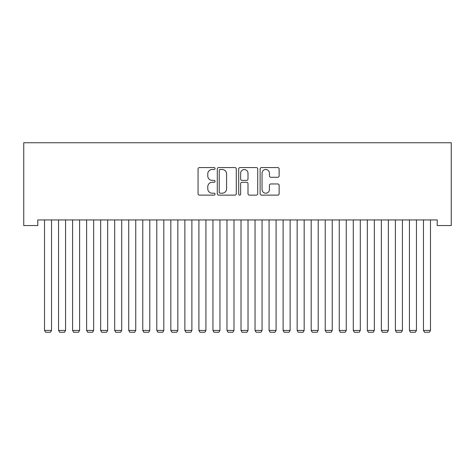 <?xml version="1.0" encoding="UTF-8"?>
<svg xmlns="http://www.w3.org/2000/svg" width="475" height="475" viewBox="0 0 475 475"><rect width="100%" height="100%" fill="white"/><g stroke="black" fill="none" stroke-linecap="round" stroke-linejoin="round"><path stroke-width="0.71" d="M215.044 168.536A0.962 0.962 0 0 0 214.083 167.568L199.441 167.568A1.377 1.377 0 0 0 198.063 168.946L198.063 193.747A1.377 1.377 0 0 0 199.441 195.124L214.083 195.124A0.962 0.962 0 0 0 215.044 194.156A0.962 0.962 0 0 0 214.083 193.194L212.188 193.194A4.406 4.406 0 0 1 207.777 188.789L207.777 186.717A4.406 4.406 0 0 1 212.188 182.311L214.083 182.311A0.962 0.962 0 0 0 215.044 181.349A0.962 0.962 0 0 0 214.083 180.381L212.188 180.381A4.406 4.406 0 0 1 207.777 175.976L207.777 173.909A4.406 4.406 0 0 1 212.188 169.498L214.083 169.498A0.962 0.962 0 0 0 215.044 168.536M277.762 177.282A1.377 1.377 0 0 0 279.14 175.904L279.14 168.946A1.377 1.377 0 0 0 277.762 167.568L261.505 167.568A1.377 1.377 0 0 0 260.128 168.946L260.128 193.747A1.377 1.377 0 0 0 261.505 195.124L277.762 195.124A1.377 1.377 0 0 0 279.14 193.747L279.14 185.339A1.377 1.377 0 0 0 277.762 183.962L270.803 183.962A1.377 1.377 0 0 0 269.426 185.339L269.426 189.507A3.687 3.687 0 0 1 265.739 193.194A3.687 3.687 0 0 1 262.058 189.507L262.058 173.185A3.687 3.687 0 0 1 265.739 169.498A3.687 3.687 0 0 1 269.426 173.185L269.426 175.904A1.377 1.377 0 0 0 270.803 177.282L277.762 177.282M437.214 219.943L37.786 219.943L37.786 225.554L23.75 225.554L23.75 142.749L451.25 142.749L451.25 225.554L437.214 225.554L437.214 219.943M236.295 168.946A1.377 1.377 0 0 0 234.917 167.568L218.66 167.568A1.377 1.377 0 0 0 217.283 168.946L217.283 193.747A1.377 1.377 0 0 0 218.66 195.124L234.917 195.124A1.377 1.377 0 0 0 236.295 193.747L236.295 168.946M240.083 167.568L256.34 167.568A1.377 1.377 0 0 1 257.717 168.946L257.717 193.747A1.377 1.377 0 0 1 256.34 195.124L249.381 195.124A1.377 1.377 0 0 1 248.003 193.747L248.003 183.688A1.377 1.377 0 0 0 246.626 182.311L242.013 182.311A1.377 1.377 0 0 0 240.635 183.688L240.635 194.156A0.962 0.962 0 0 1 239.667 195.124A0.962 0.962 0 0 1 238.705 194.156L238.705 168.946A1.377 1.377 0 0 1 240.083 167.568M220.174 169.498A0.962 0.962 0 0 0 219.213 170.466L219.213 192.232A0.962 0.962 0 0 0 220.174 193.194L222.175 193.194A4.406 4.406 0 0 0 226.581 188.789L226.581 173.909A4.406 4.406 0 0 0 222.175 169.498L220.174 169.498M248.003 173.256A3.687 3.687 0 0 0 244.316 169.569A3.687 3.687 0 0 0 240.635 173.256L240.635 179.004A1.377 1.377 0 0 0 242.013 180.381L246.626 180.381A1.377 1.377 0 0 0 248.003 179.004L248.003 173.256M51.538 219.943L51.538 330.422L44.519 330.422L44.519 219.943M51.538 330.422L50.487 332.251L45.576 332.251L44.519 330.422M65.574 219.943L65.574 330.422L58.556 330.422L58.556 219.943M65.574 330.422L64.523 332.251L59.607 332.251L58.556 330.422M79.61 219.943L79.61 330.422L72.592 330.422L72.592 219.943M79.61 330.422L78.553 332.251L73.643 332.251L72.592 330.422M93.646 219.943L93.646 330.422L86.628 330.422L86.628 219.943M93.646 330.422L92.589 332.251L87.679 332.251L86.628 330.422M107.677 219.943L107.677 330.422L100.658 330.422L100.658 219.943M107.677 330.422L106.626 332.251L101.715 332.251L100.658 330.422M121.713 219.943L121.713 330.422L114.695 330.422L114.695 219.943M121.713 330.422L120.662 332.251L115.746 332.251L114.695 330.422M135.749 219.943L135.749 330.422L128.731 330.422L128.731 219.943M135.749 330.422L134.692 332.251L129.782 332.251L128.731 330.422M149.785 219.943L149.785 330.422L142.767 330.422L142.767 219.943M149.785 330.422L148.728 332.251L143.818 332.251L142.767 330.422M163.816 219.943L163.816 330.422L156.797 330.422L156.797 219.943M163.816 330.422L162.765 332.251L157.854 332.251L156.797 330.422M177.852 219.943L177.852 330.422L170.834 330.422L170.834 219.943M177.852 330.422L176.801 332.251L171.885 332.251L170.834 330.422M191.888 219.943L191.888 330.422L184.87 330.422L184.87 219.943M191.888 330.422L190.837 332.251L185.921 332.251L184.87 330.422M205.924 219.943L205.924 330.422L198.906 330.422L198.906 219.943M205.924 330.422L204.868 332.251L199.957 332.251L198.906 330.422M219.955 219.943L219.955 330.422L212.937 330.422L212.937 219.943M219.955 330.422L218.904 332.251L213.993 332.251L212.937 330.422M233.991 219.943L233.991 330.422L226.973 330.422L226.973 219.943M233.991 330.422L232.94 332.251L228.024 332.251L226.973 330.422M248.027 219.943L248.027 330.422L241.009 330.422L241.009 219.943M248.027 330.422L246.976 332.251L242.06 332.251L241.009 330.422M262.063 219.943L262.063 330.422L255.045 330.422L255.045 219.943M262.063 330.422L261.007 332.251L256.096 332.251L255.045 330.422M276.094 219.943L276.094 330.422L269.076 330.422L269.076 219.943M276.094 330.422L275.043 332.251L270.132 332.251L269.076 330.422M290.13 219.943L290.13 330.422L283.112 330.422L283.112 219.943M290.13 330.422L289.079 332.251L284.163 332.251L283.112 330.422M304.166 219.943L304.166 330.422L297.148 330.422L297.148 219.943M304.166 330.422L303.115 332.251L298.199 332.251L297.148 330.422M318.202 219.943L318.202 330.422L311.184 330.422L311.184 219.943M318.202 330.422L317.146 332.251L312.235 332.251L311.184 330.422M332.233 219.943L332.233 330.422L325.215 330.422L325.215 219.943M332.233 330.422L331.182 332.251L326.272 332.251L325.215 330.422M346.269 219.943L346.269 330.422L339.251 330.422L339.251 219.943M346.269 330.422L345.218 332.251L340.308 332.251L339.251 330.422M360.305 219.943L360.305 330.422L353.287 330.422L353.287 219.943M360.305 330.422L359.254 332.251L354.338 332.251L353.287 330.422M374.342 219.943L374.342 330.422L367.323 330.422L367.323 219.943M374.342 330.422L373.285 332.251L368.374 332.251L367.323 330.422M388.372 219.943L388.372 330.422L381.354 330.422L381.354 219.943M388.372 330.422L387.321 332.251L382.411 332.251L381.354 330.422M402.408 219.943L402.408 330.422L395.39 330.422L395.39 219.943M402.408 330.422L401.357 332.251L396.447 332.251L395.39 330.422M416.444 219.943L416.444 330.422L409.426 330.422L409.426 219.943M416.444 330.422L415.393 332.251L410.477 332.251L409.426 330.422M430.481 219.943L430.481 330.422L423.463 330.422L423.463 219.943M430.481 330.422L429.424 332.251L424.513 332.251L423.463 330.422"/></g></svg>
